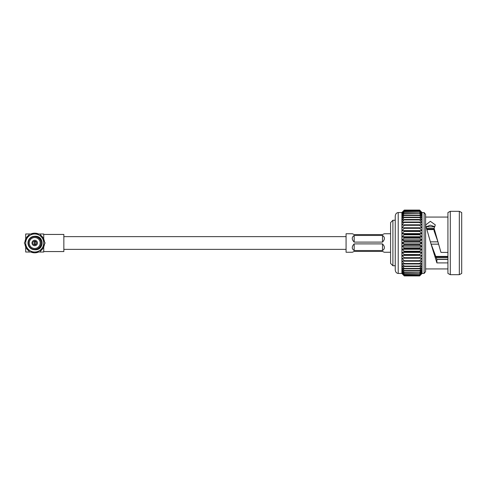 <?xml version="1.0" encoding="UTF-8"?>
<svg xmlns="http://www.w3.org/2000/svg" width="486" height="486" viewBox="0 0 486 486"><rect width="100%" height="100%" fill="white"/><g stroke="black" fill="none" stroke-linecap="round" stroke-linejoin="round"><path stroke-width="0.73" d="M346.075 236.639L63.848 236.639M346.075 249.361L63.848 249.361M38.619 252.015A9.829 9.829 0 0 1 30.806 252.015L25.697 252.015L25.697 246.906M28.856 250.891A9.829 9.829 0 0 1 24.95 244.13M24.95 241.87A9.829 9.829 0 0 1 28.856 235.109M25.697 239.094L25.697 233.985L30.806 233.985A9.829 9.829 0 0 1 38.619 233.985M43.734 234.44L63.848 234.44L63.848 251.56L43.734 251.56M34.713 244.823A1.823 1.823 0 0 0 36.535 243A1.823 1.823 0 0 0 34.713 241.178A1.823 1.823 0 0 0 32.89 243A1.823 1.823 0 0 0 34.713 244.823M34.713 240.266A2.734 2.734 0 0 0 31.985 243A2.734 2.734 0 0 0 34.713 245.734A2.734 2.734 0 0 0 37.446 243A2.734 2.734 0 0 0 34.713 240.266M34.713 248.461A5.461 5.461 0 0 0 40.174 243A5.461 5.461 0 0 0 34.713 237.539A5.461 5.461 0 0 0 29.251 243A5.461 5.461 0 0 0 34.713 248.461M34.713 236.627A6.373 6.373 0 0 0 28.34 243A6.373 6.373 0 0 0 34.713 249.373A6.373 6.373 0 0 0 41.085 243A6.373 6.373 0 0 0 34.713 236.627M34.713 236.263C43.406 235.844 43.406 250.156 34.713 249.737L34.427 249.731A6.737 6.737 0 0 1 27.975 243A6.737 6.737 0 0 1 34.427 236.269L34.555 236.263M42.525 238.492A9.015 9.015 0 0 0 26.906 238.492A9.015 9.015 0 0 0 34.713 252.015A9.015 9.015 0 0 0 42.525 238.492L39.919 233.985L29.506 233.985L24.3 243L29.506 252.015L39.919 252.015L45.125 243L42.525 238.492M34.427 236.269L34.427 236.269C36.687 235.977 38.661 236.609 40.338 238.164C42.719 241.384 42.719 244.61 40.338 247.836C38.655 249.397 36.681 250.029 34.427 249.731L34.713 249.737M35.077 241.864L35.077 244.136L34.53 244.136L34.53 241.864L36.134 241.864M35.077 244.136L36.134 244.136M39.919 233.985L43.734 233.985L43.734 239.094M43.734 246.906L43.734 252.015L39.919 252.015M40.569 235.109A9.829 9.829 0 0 1 44.475 241.87M44.475 244.13A9.829 9.829 0 0 1 40.569 250.891M390.592 252.252L384.274 252.252L382.494 251.42L354.166 251.42L352.393 252.252L346.075 252.252L346.075 233.748L352.393 233.748L354.166 234.58L382.494 234.58L384.274 233.748L390.592 233.748M354.166 242.107L382.494 242.107L382.494 235.473L354.166 235.473L354.166 242.107C351.639 239.391 351.639 237.174 354.166 235.473M382.494 235.473C385.021 237.174 385.021 239.385 382.494 242.107M354.166 250.527L382.494 250.527L382.494 243.893L354.166 243.893L354.166 250.527C351.639 248.826 351.639 246.615 354.166 243.893M382.494 243.893C385.021 246.609 385.021 248.826 382.494 250.527M398.216 212.546L398.216 273.454C396.424 273.217 395.434 271.996 395.246 269.785L395.246 216.215C395.434 214.004 396.424 212.783 398.216 212.546L401.898 212.546L404.273 210.08L419.661 210.08L422.036 212.546L424.114 212.546L425.602 214.381L425.602 271.619L424.114 273.454L422.036 273.454L419.661 275.92L404.273 275.92L401.898 273.454L404.273 275.92L419.661 275.92L422.036 273.284L419.661 275.592L404.273 275.592L401.898 273.284L404.273 275.89M392.901 220.261L392.901 265.739L390.592 263.424L390.592 222.576L392.901 220.261L395.246 220.261M392.901 265.739L395.246 265.739M447.928 252.404L440.96 252.404L434.083 228.28L435.322 224.89L430.365 221.337L425.627 225.03L430.718 243L436.896 259.409L447.928 259.409M434.842 226.755L430.292 225.14L426.003 226.932M438.342 243L434.083 230.862L434.083 228.28M459.325 211.313L461.7 212.546L461.7 273.454L459.325 274.687L450.297 274.687L447.928 273.454L447.928 212.546L450.297 211.313L459.325 211.313L459.325 274.687M425.602 217.066L447.928 217.066M425.602 268.934L447.928 268.934M398.216 273.454L401.898 273.454L401.898 272.786L404.273 275.592M434.818 226.816L426.088 226.816M426.508 228.438L434.083 228.438M447.928 257.562L436.009 257.562M435.499 256.401L447.928 256.401M438.658 244.154L431.1 244.154M434.083 229.599L426.884 229.599M430.402 241.846L437.959 241.846M404.273 210.408L419.661 210.408L422.036 212.716L419.661 210.08L404.273 210.08L401.898 212.546L404.273 210.408L401.898 213.214L404.273 211.094L401.898 214.04L404.273 212.133L401.898 215.183L404.273 213.506L401.898 216.628L404.273 215.201L401.898 218.366L404.273 217.206L401.898 220.371L404.273 219.49L401.898 222.624L404.273 222.029L401.898 225.103L404.273 224.805L404.273 225.304L401.898 227.776L404.273 227.776L404.273 228.311L401.898 230.613L404.273 230.911L404.273 231.47L401.898 233.59L404.273 234.179L404.273 234.762L401.898 236.67L404.273 237.551L404.273 238.14L401.898 239.817L404.273 240.977L404.273 241.572L401.898 243L404.273 244.428L404.273 245.023L401.898 246.183L404.273 247.86L404.273 248.449L401.898 249.33L404.273 251.238L404.273 251.821L401.898 252.41L404.273 254.53L404.273 255.089L401.898 255.387L404.273 257.689L404.273 258.224L401.898 258.224L404.273 260.696L404.273 261.195L401.898 260.897L404.273 263.503L404.273 263.971L401.898 263.376L404.273 266.085L404.273 266.51L401.898 265.629L404.273 268.418L404.273 268.794L401.898 267.634L404.273 270.471L401.898 269.372L404.273 272.221L401.898 270.817L404.273 273.654L401.898 271.96L404.273 274.906L401.898 272.786L401.898 258.224L422.036 258.224L419.661 258.224L419.661 257.689L422.036 255.387L404.273 255.089M404.273 210.08L401.898 212.716L401.898 258.224M419.661 210.08L404.273 210.11M419.661 210.408L404.273 210.505M404.273 211.094L419.661 211.094L404.273 211.252M404.273 212.133L419.661 212.133L404.273 212.346M404.273 213.506L419.661 213.506L404.273 213.779M404.273 215.201L419.661 215.201L419.661 215.529L404.273 215.529M404.273 217.206L419.661 217.206L419.661 217.582L404.273 217.582M404.273 219.49L419.661 219.49L419.661 219.915L404.273 219.915M404.273 222.029L419.661 222.029L419.661 222.497L404.273 222.497M404.273 224.805L419.661 224.805L419.661 225.304L404.273 225.304M404.273 227.776L419.661 227.776L419.661 228.311L404.273 228.311M404.273 230.911L419.661 230.911L419.661 231.47L404.273 231.47M404.273 234.179L419.661 234.179L419.661 234.762L404.273 234.762M404.273 237.551L419.661 237.551L419.661 238.14L404.273 238.14M404.273 240.977L419.661 240.977L419.661 241.572L404.273 241.572M404.273 244.428L419.661 244.428L419.661 245.023L404.273 245.023M404.273 247.86L419.661 247.86L419.661 248.449L404.273 248.449M404.273 251.238L419.661 251.238L419.661 251.821L404.273 251.821M404.273 254.53L419.661 254.53L419.661 255.089M404.273 257.689L419.661 257.689M404.273 260.696L419.661 260.696L419.661 261.195L404.273 261.195M404.273 263.503L419.661 263.503L419.661 263.971L404.273 263.971M404.273 266.085L419.661 266.085L419.661 266.51L404.273 266.51M404.273 268.418L419.661 268.418L419.661 268.794L404.273 268.794M404.273 270.471L419.661 270.471L419.661 270.799L404.273 270.799M404.273 272.221L419.661 272.221L404.273 272.494M404.273 273.654L419.661 273.654L404.273 273.867M404.273 274.748L419.661 274.748L404.273 274.906M404.273 275.495L419.661 275.592M419.661 211.094L422.036 213.214L419.661 210.11M419.661 212.133L422.036 214.04L422.036 213.214L419.661 210.505M419.661 213.506L422.036 215.183L422.036 214.04L419.661 211.252M419.661 215.201L422.036 216.628L422.036 215.183L419.661 212.346M419.661 217.206L422.036 218.366L422.036 216.628L419.661 213.779M419.661 219.49L422.036 220.371L422.036 218.366L419.661 215.529M419.661 222.029L422.036 222.624L422.036 220.371L419.661 217.582M419.661 224.805L422.036 225.103L422.036 222.624L419.661 219.915M419.661 227.776L422.036 227.776L422.036 225.103L419.661 222.497M401.898 227.776L422.036 227.776L419.661 225.304M422.036 227.776L422.036 230.613L419.661 228.311M419.661 230.911L422.036 230.613L422.036 233.59L419.661 231.47M419.661 234.179L422.036 233.59L422.036 236.67L419.661 234.762M419.661 237.551L422.036 236.67L422.036 239.817L419.661 238.14M419.661 240.977L422.036 239.817L422.036 243L419.661 241.572M419.661 244.428L422.036 243L422.036 246.183L419.661 245.023M419.661 247.86L422.036 246.183L422.036 249.33L419.661 248.449M419.661 251.238L422.036 249.33L422.036 252.41L419.661 251.821M419.661 254.53L422.036 252.41L422.036 260.897L419.661 261.195M419.661 260.696L422.036 258.224M419.661 263.503L422.036 260.897L422.036 263.376L419.661 263.971M419.661 266.085L422.036 263.376L422.036 265.629L419.661 266.51M419.661 268.418L422.036 265.629L422.036 267.634L419.661 268.794M419.661 270.471L422.036 267.634L422.036 269.372L419.661 270.799M419.661 272.221L422.036 269.372L422.036 270.817L419.661 272.494M419.661 273.654L422.036 270.817L422.036 271.96L419.661 273.867M419.661 274.748L422.036 271.96L422.036 272.786L419.661 274.906M419.661 275.495L422.036 272.786L419.661 275.89M430.718 243L436.896 262.902L447.928 262.902M450.297 211.313L450.297 274.687M401.898 255.387L422.036 255.387M401.898 252.41L422.036 252.41M401.898 249.33L422.036 249.33M401.898 246.183L422.036 246.183M401.898 243L422.036 243M401.898 239.817L422.036 239.817M401.898 236.67L422.036 236.67M401.898 233.59L422.036 233.59M401.898 230.613L422.036 230.613M436.896 259.409L436.896 262.902M435.65 256.76L447.928 256.76M426.769 229.24L434.083 229.24M424.114 212.546L424.114 273.454M447.928 259.184L436.78 259.184"/></g></svg>

